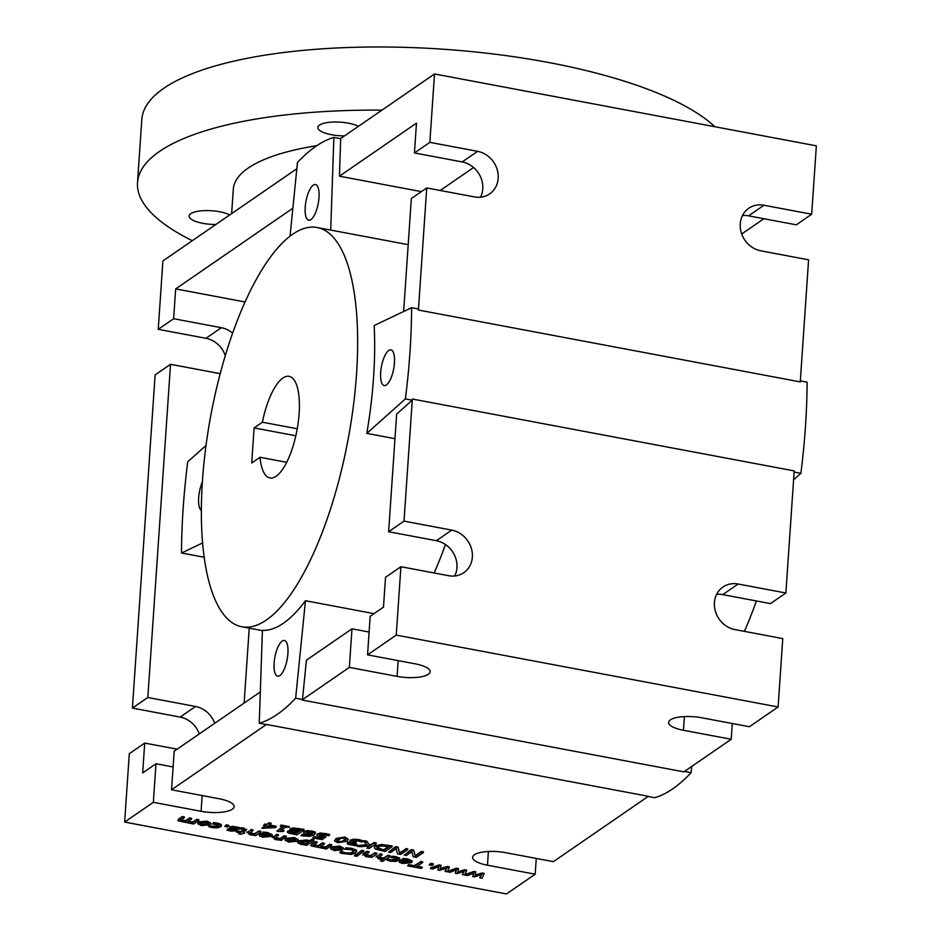 <?xml version="1.0" encoding="UTF-8"?>
<svg xmlns="http://www.w3.org/2000/svg" width="941" height="941" viewBox="0 0 941 941"><rect width="100%" height="100%" fill="white"/><g stroke="black" fill="none" stroke-linecap="round" stroke-linejoin="round"><path stroke-width="1.41" d="M267.914 826.069L273.643 827.151L265.174 827.951L267.914 826.069M266.35 827.139L271.184 826.68M263.68 825.269L264.492 824.045L266.515 824.434L268.926 822.775L266.468 825.128L263.68 825.269L265.715 825.657L261.88 828.292L275.207 827.645L276.195 826.963L268.667 825.551L271.067 823.893L268.879 823.481M266.515 824.434L266.468 825.128M268.926 822.775L271.114 823.187L271.067 823.893M269.479 824.986L276.242 826.257L276.195 826.963M264.95 825.504L261.88 828.292M264.492 824.045L264.445 824.751M290.24 832.138L297.509 832.514L295.462 833.926L290.381 832.809L290.24 832.138L290.381 832.809L290.428 832.103L295.509 833.22L296.744 832.373M295.509 833.22L295.462 833.926M290.287 831.432L290.428 832.103M292.627 829.797L300.873 830.197L298.285 831.973L292.922 830.809L292.627 829.797L292.922 830.809L292.969 830.103L298.332 831.279L300.108 830.056M298.332 831.279L298.285 831.973M292.675 829.092L292.969 830.103M293.627 827.927L303.978 829.374L303.931 830.08L293.568 828.621L289.804 829.938L290.275 828.68L293.627 827.927L293.568 828.621M290.275 828.68L291.675 831.185L287.746 831.785L288.228 833.008L296.933 834.89L303.931 830.08M288.275 832.303L287.805 831.079L290.146 830.515M287.805 831.079L288.228 833.008M312.953 832.667L311.836 834.467L306.472 833.573L306.531 832.514L311.224 831.985L313.165 833.15M306.578 831.82L306.519 832.879L311.883 833.761L313 831.962M311.883 833.761L311.836 834.467M304.284 832.985L304.214 831.409L307.578 830.503L315.164 831.903L315.117 832.609L307.531 831.197L304.166 832.115L304.237 833.691L311.153 834.926L300.885 835.667L309.624 836.408L314.412 834.749L315.117 832.609L315.517 833.397L315.164 831.903M301.779 835.043L300.885 835.667M301.826 834.349L301.885 835.067M301.932 834.361L309.471 834.879M304.214 831.409L304.237 833.691M350.028 842.736L352.016 843.971L356.768 844.324L356.71 845.03L350.111 844.136L349.981 843.442L356.157 842.889L352.875 842.054L352.863 841.16L357.862 840.807L361.767 842.077L362.767 841.395L353.698 839.878L350.605 840.678L350.499 841.795L352.346 842.536L347.558 843.077L347.782 844.253L355.863 845.736L356.71 845.03M354.686 844.277L354.639 844.983M356.768 844.324L356.851 845.053M347.829 843.548L347.605 842.371L350.499 841.795L350.664 839.984L353.745 839.184L358.592 839.525L362.814 840.701L362.767 841.395M347.605 842.371L347.782 844.253M350.558 841.089L350.664 839.984M352.91 840.466L352.922 841.36L356.204 842.195L356.157 842.889M350.158 843.43L350.111 844.136L349.981 843.442M388.562 852.146L395.608 846.618L398.161 847.1L399.619 853.381L398.102 847.806L395.561 847.323L388.562 852.146L390.68 852.534L396.22 848.723L397.549 853.828L400.76 854.44L407.759 849.617L405.653 849.217L399.619 853.381M398.161 847.1L398.102 847.806M399.666 852.675L405.653 849.217M405.7 848.523L407.806 848.923L407.759 849.617M395.608 846.618L395.561 847.323M180.531 820.481L184.354 817.67L182.201 817.27L178.743 819.646L178.32 820.881L193.611 824.022L198.857 820.399L196.704 819.999L192.776 822.705L189.2 822.587L187.777 821.987L191.611 819.035L189.447 818.635L185.589 821.328L181.954 821.222L180.519 820.623L181.319 819.764M180.566 819.929L185.636 820.623L185.589 821.328M185.636 820.623L189.506 817.929L189.447 818.635M189.506 817.929L191.658 818.341L191.611 819.035M187.788 821.846L188.565 821.128M187.824 821.293L192.823 821.999L192.776 822.705M192.823 821.999L196.751 819.293L196.704 819.999M196.751 819.293L198.904 819.705L198.857 820.399M178.378 820.176L178.79 818.952L182.248 816.565L182.201 817.27M178.79 818.952L178.32 820.881M182.248 816.565L184.401 816.976L184.354 817.67M200.668 823.046L206.161 822.316L207.643 824.363L202.139 825.081L200.668 823.046L199.939 823.916M208.349 823.493L207.643 824.363L208.243 823.163M200.104 823.551L202.186 824.387L207.69 823.657M197.634 823.657L198.492 821.928L206.973 821.093L210.713 823.057L210.666 823.751L206.926 821.787L198.445 822.622L197.634 823.657L201.374 825.61L209.867 824.775L210.666 823.751M224.817 826.457L226.205 824.834L228.945 825.351L228.886 826.057L226.158 825.539L224.817 826.457L227.557 826.974L228.886 826.057M226.205 824.834L226.158 825.539M243.954 832.138L244.589 832.973L243.143 832.703L246.648 829.327M239.496 832.656L238.743 833.832L240.908 834.244L244.589 832.973M237.073 830.844L241.037 831.597L240.99 832.291L237.026 831.55L237.073 830.844L236.344 831.35L236.297 832.056L240.261 832.797L238.743 833.832M237.026 831.55L236.297 832.056M241.037 831.597L244.26 829.115M246.06 830.703L244.037 828.821L241.496 828.468L241.543 827.762L240.708 829.009L244.213 829.809L240.99 832.291M244.213 829.809L243.496 830.574L243.543 829.868M241.496 828.468L240.708 829.009M241.543 827.762L244.084 828.115L246.107 829.997M276.278 834.267L278.442 834.667L278.383 835.373L276.231 834.961L272.255 837.384L276.231 834.961M274.678 837.619L280.242 838.455L280.195 839.149L274.631 838.325L278.383 835.373M274.643 838.125L275.395 837.431M280.242 838.455L284.17 835.749L284.123 836.455L280.195 839.149M284.17 835.749L286.323 836.149L286.276 836.855L284.123 836.455M278.889 839.69L281.018 840.478L286.276 836.855M272.866 836.608L274.843 839.443L278.865 840.066M288.087 839.501L293.58 838.772L295.062 840.807L289.557 841.536L288.087 839.501L287.358 840.372M295.768 839.948L295.062 840.807L295.662 839.619M287.511 840.007L289.605 840.842L295.109 840.113M285.052 840.113L285.911 838.384L294.392 837.549L298.132 839.513L298.085 840.207L294.345 838.243L285.864 839.078L285.052 840.113L288.793 842.066L297.285 841.23L298.085 840.207M300.791 841.924L306.296 841.23L308.824 841.96L305.837 844.018L301.861 843.783L300.791 841.924L300.061 842.807M300.214 842.442L305.884 843.312L308.189 841.725M305.884 843.312L305.837 844.018M297.627 842.642L298.52 840.878L306.778 839.913L309.589 840.772L309.53 841.466L306.731 840.619L298.473 841.583L297.627 842.642L300.497 844.265L306.707 845.3L313.894 840.36L311.742 839.948L309.53 841.466M309.589 840.772L311.789 839.254L311.742 839.948M311.789 839.254L313.941 839.654L313.894 840.36M344.724 849.253L345.888 847.782L351.793 848.37L356.357 850.029L356.78 851.676L356.31 850.735L351.746 849.064L345.841 848.488L344.724 849.253L350.911 849.617L354.228 851.487M340.948 851.182L339.783 852.652L341.63 853.358L350.958 854.428L355.745 852.993L356.357 850.029M340.901 851.887L339.783 852.652M341.124 851.217L345.312 852.805L349.793 853.017L349.746 853.722L345.265 853.511L341.077 851.911M349.793 853.017L353.44 851.852L353.981 850.099M353.934 850.793L353.393 852.546L349.746 853.722M345.888 847.782L345.841 848.488M348.546 847.935L348.499 848.641M356.357 854.651L361.65 850.335L363.814 850.735L363.755 851.44L361.603 851.04L356.357 854.651L358.509 855.051L363.755 851.44M361.65 850.335L361.603 851.04M379.941 853.781L382.093 854.181L382.046 854.887L379.893 854.475L375.918 856.898L379.893 854.475M378.341 857.133L383.904 857.969L383.857 858.663L378.294 857.827L382.046 854.887M378.306 857.639L379.058 856.945M383.904 857.969L387.833 855.263L383.857 858.663M387.833 855.263L389.986 855.663L389.939 856.369L387.786 855.957M382.093 859.204L380.47 860.991L382.622 861.403L389.939 856.369M376.529 856.122L378.505 858.945L383.116 859.18L380.47 860.991M417.275 866.214L422.227 867.143L422.18 867.849L416.463 866.767L422.638 862.521L420.368 862.097L414.205 866.343L408.476 865.273L407.653 865.838L421.356 868.414L422.18 867.849M408.476 865.273L407.653 865.838M408.523 864.567L414.252 865.638L414.205 866.343M414.252 865.638L420.368 862.097M420.415 861.391L422.685 861.827L422.638 862.521M430.519 868.614L430.566 867.908L439.071 864.908L441.058 865.285L441.011 865.979L439.024 865.602L430.519 868.614L432.695 869.013L438.882 866.614L437.93 870.002L439.706 870.343L446.799 868.108L444.999 871.331L447.234 871.754L449.21 867.52L447.246 867.155L440.082 869.355L441.011 865.979M439.071 864.908L439.024 865.602M440.282 868.602L447.293 866.449L447.246 867.155M447.293 866.449L449.269 866.826L449.21 867.52M446.387 868.237L444.999 871.331M438.718 866.685L437.93 870.002M465.301 875.154L465.348 874.46L473.852 871.448L475.84 871.825L475.793 872.53L473.805 872.154L465.301 875.154L467.477 875.565L473.664 873.166L472.711 876.553L474.487 876.883L481.58 874.66L479.781 877.882L482.015 878.306L484.003 874.071L482.027 873.695L474.864 875.906L475.793 872.53M473.852 871.448L473.805 872.154M475.076 875.154L482.074 873.001L482.027 873.695M482.074 873.001L484.05 873.366L484.003 874.071M481.169 874.789L479.781 877.882M473.499 873.236L472.711 876.553M447.916 871.884L447.963 871.178L456.456 868.178L458.455 868.555L458.396 869.249L456.409 868.884L447.916 871.884L450.08 872.295L456.279 869.896L455.315 873.283L457.103 873.613L464.195 871.378L462.396 874.612L464.631 875.036L466.607 870.801L464.631 870.425L457.479 872.625L458.396 869.249M456.456 868.178L456.409 868.884M457.679 871.884L464.678 869.731L464.631 870.425M464.678 869.731L466.654 870.096L466.607 870.801M463.772 871.519L462.396 874.612M456.103 869.955L455.315 873.283M429.202 864.932L430.59 863.309L433.319 863.826L433.272 864.52L430.543 864.014L429.202 864.932L431.931 865.449L433.272 864.52M430.59 863.309L430.543 864.014M401.831 861.415L408.582 862.697L403.513 863.015L401.548 861.674M401.548 861.58L406.536 862.509L406.488 863.215M406.536 862.509L407.218 862.438M402.666 863.497L411.382 862.685L412.123 861.733L407.653 859.603L402.854 859.086L401.889 859.745L406.912 860.133L409.253 862.227L400.407 860.556L399.549 862.403L402.666 863.497M399.596 861.697L400.407 860.556M399.972 860.192L399.549 862.403M400.454 859.862L409.3 861.521L409.253 862.227L409.794 861.544M402.854 859.086L401.889 859.745M402.901 858.38L407.7 858.898L412.17 861.027L412.123 861.733M399.478 857.945L399.807 859.368L395.796 857.369L391.609 856.945L390.609 857.627L395.055 857.898L396.796 859.956L391.115 860.627L387.927 859.474L386.927 860.156L390.303 861.144L395.326 861.462L399.019 860.368L399.478 857.945L395.843 856.663L395.796 857.369M387.927 859.474L386.927 860.156M387.974 858.768L388.045 859.498M388.092 858.792L389.115 860.039M389.174 859.345L391.162 859.921L397.314 858.839M397.42 859.18L396.796 859.956L396.843 859.251M391.609 856.945L390.609 857.627M391.656 856.239L393.597 856.357L393.55 857.063M393.597 856.357L395.843 856.663M366.872 851.311L369.025 851.723L368.978 852.428L366.825 852.017L362.803 855.134L363.461 853.663L366.872 851.311L366.825 852.017M365.273 854.675L370.836 855.498L370.789 856.204L365.226 855.369L368.978 852.428M365.237 855.181L365.99 854.487M370.836 855.498L374.765 852.805L370.789 856.204M374.765 852.805L376.918 853.205L376.87 853.91L374.718 853.499M369.484 856.733L371.613 857.522L376.87 853.91M363.461 853.663L365.437 856.486L369.46 857.122M354.404 855.851L355.38 854.522L357.815 854.981L357.768 855.687L354.404 855.851L356.851 856.322L357.768 855.687M355.38 854.522L355.322 855.228M333.455 848.041L338.948 847.312L340.43 849.347L334.914 850.076L333.455 848.041L332.726 848.911M341.136 848.488L340.43 849.347L341.03 848.159M332.879 848.547L334.961 849.382L340.477 848.653M330.42 848.653L331.279 846.912L339.748 846.077L343.489 848.053L343.441 848.747L339.701 846.782L331.232 847.618L330.42 848.653L334.161 850.605L342.653 849.77L343.441 848.747M313.318 845.465L317.141 842.665L314.988 842.254L311.518 844.642L311.106 845.877L326.386 849.005L331.644 845.394L329.491 844.994L325.562 847.688L321.987 847.57L320.552 846.982L324.386 844.03L322.234 843.63L318.364 846.324L314.729 846.206L313.306 845.618L314.094 844.759M313.353 844.912L318.411 845.618L318.364 846.324M318.411 845.618L322.281 842.924L322.234 843.63M322.281 842.924L324.433 843.324L324.386 844.03M320.563 846.829L321.351 846.124M320.61 846.277L325.61 846.994L325.562 847.688M325.61 846.994L329.538 844.289L329.491 844.994M329.538 844.289L331.691 844.689L331.644 845.394M311.153 845.171L311.565 843.936L315.035 841.56L314.988 842.254M311.565 843.936L311.106 845.877M315.035 841.56L317.188 841.96L317.141 842.665M261.939 835.09L268.703 836.361L263.633 836.69L261.657 835.349M261.669 835.255L266.644 836.184L266.597 836.89M266.644 836.184L267.338 836.102M262.774 837.172L271.49 836.349L272.243 835.396L267.773 833.267L262.962 832.75L261.998 833.42L267.032 833.808L269.373 835.902L260.516 834.232L259.657 836.067L262.774 837.172M259.704 835.361L260.516 834.232M260.081 833.855L259.657 836.067M260.563 833.526L269.42 835.196L269.373 835.902L269.914 835.22M262.962 832.75L261.998 833.42M263.01 832.056L267.82 832.573L272.29 834.702L272.243 835.396M250.882 829.48L253.035 829.891L252.988 830.585L250.824 830.185L246.848 832.597L250.824 830.185M249.283 832.832L254.835 833.667L254.788 834.373L249.224 833.538L252.988 830.585M249.247 833.338L249.988 832.656M254.835 833.667L258.763 830.962L254.788 834.373M258.763 830.962L260.916 831.373L260.869 832.079L258.716 831.668M253.494 834.902L255.623 835.69L260.869 832.079M247.471 831.832L249.436 834.655L253.458 835.29M240.473 827.798L240.425 828.503L232.439 827.033L229.639 828.045L230.039 826.892L232.486 826.327L240.473 827.798M232.356 827.221L233.45 828.786L232.309 827.915L233.662 827.645L239.437 829.186L240.425 828.503M233.497 828.092L235.591 828.668L235.544 829.374L233.45 828.786M235.591 828.668L236.967 830.174M227.969 828.727L226.981 830.08L230.545 831.079L236.92 830.868L237.285 829.739M236.92 830.868L235.544 829.374M227.922 829.421L226.981 830.08M228.087 828.739L234.638 829.844M230.039 826.892L231.427 829.092L234.591 830.55L228.028 829.444M221.123 824.363L221.453 825.798L217.43 823.798L213.254 823.375L212.254 824.057L216.701 824.328L218.441 826.386L212.76 827.045L209.572 825.904L208.573 826.586L211.948 827.574L216.971 827.892L220.665 826.798L221.123 824.363L217.489 823.093L217.43 823.798M209.572 825.904L208.573 826.586M209.62 825.198L209.69 825.927M209.737 825.222L210.76 826.469M210.808 825.775L212.807 826.351L218.959 825.269M219.065 825.61L218.441 826.386L218.488 825.68M213.254 823.375L212.254 824.057M213.301 822.669L215.242 822.787L215.195 823.493M215.242 822.787L217.489 823.093M404.218 855.087L411.264 849.57L413.805 850.041L415.263 856.322L413.758 850.746L411.217 850.264L404.218 855.087L406.336 855.487L411.876 851.676L413.193 856.78L416.416 857.38L423.415 852.57L421.297 852.17L415.263 856.322M413.805 850.041L413.758 850.746M415.31 855.616L421.345 851.464L421.297 852.17M421.345 851.464L423.462 851.864L423.415 852.57M411.264 849.57L411.217 850.264M377.529 847.006L382.14 845.912L389.045 846.806L383.657 850.511L377.847 849.053L376.8 847.935L377.529 847.006M376.918 847.582L383.705 849.805L388.28 846.653M383.705 849.805L383.657 850.511M377.894 848.347L377.847 849.053M374.295 847.688L375.224 845.853L381.634 844.489L392.162 845.971L392.115 846.677L381.587 845.183L375.177 846.547L374.295 847.688L375.682 849.229L385.116 851.487L392.115 846.677M381.634 844.489L381.587 845.183M363.779 841.336L363.826 840.642L366.767 841.195L369.695 845.312L366.719 841.889L363.779 841.336L367.378 845.418L357.192 846.241L359.956 846.759L370.166 845.853L366.943 848.076L369.213 848.5L376.212 843.677L373.942 843.254L369.695 845.312M366.767 841.195L366.719 841.889M369.742 844.606L371.201 844.477L371.154 845.183M371.201 844.477L373.989 842.548L373.942 843.254M373.989 842.548L376.259 842.983L376.212 843.677M369.048 845.959L366.943 848.076M366.802 844.759L357.239 845.536L357.192 846.241M341.065 838.266L344.324 838.231L346.123 839.231L344.594 840.795L341.865 842.148L338.584 842.183L336.807 841.207L341.065 838.266M336.854 840.501L338.631 841.477L341.912 841.442L346.17 838.525M334.514 840.925L336.055 838.478L345.147 836.996L348.417 839.478L345.1 837.69L336.008 839.184L334.514 840.925L337.807 842.713L346.911 841.23L348.417 839.478M317.564 835.361L317.493 833.867L320.681 832.997L329.621 834.42L329.573 835.126L320.634 833.691L317.446 834.573L317.505 836.067L322.61 837.372L320.74 838.654L313.588 837.314L312.765 837.878L322.116 839.631L325.727 837.149L319.717 835.89L319.764 835.008L324.657 834.561L328.585 835.808L329.573 835.126M319.811 834.302L319.764 835.008M319.764 835.185L325.774 836.455L325.727 837.149M313.588 837.314L312.765 837.878M313.635 836.608L320.799 837.949L320.74 838.654M320.799 837.949L321.822 837.243M317.493 833.867L317.505 836.067M280.23 826.245L280.994 825.045L289.31 826.61L289.263 827.315L280.947 825.751L280.23 826.245L283.265 826.81L276.948 831.15L278.724 831.491L283.217 831.479L283.864 831.032L280.759 830.456L285.452 827.221L289.263 827.315M281.571 829.891L283.911 830.338L283.864 831.032M282.5 826.668L276.948 831.15M280.994 825.045L280.947 825.751M536.264 858.439L535.194 874.189L487.462 865.214A24.007 7.363 3.9 0 1 472.605 857.31A24.007 7.363 3.9 0 1 505.658 852.675L553.39 861.662L648.337 796.309L266.479 724.441A299.167 102.628 100.7 0 1 266.056 724.558L259.245 723.276A299.167 102.628 -79.3 0 0 295.639 698.222L305.46 600.734L374.024 613.65M260.316 691.917L174.179 751.212L171.544 789.793L266.479 724.441M171.544 789.793L219.277 798.78A24.007 7.363 3.9 0 1 234.133 806.672A24.007 7.363 3.9 0 1 201.08 811.307L153.348 802.32L155.971 763.739L142.679 772.902L144.702 743.084L129.305 753.682L124.647 822.081L153.348 802.32M535.194 874.189L506.493 893.95L124.647 822.081M225.264 355.569A24.007 21.314 55.5 0 0 205.973 338.301L158.241 329.315L173.638 318.717L221.37 327.703A24.007 21.314 -124.5 0 1 232.592 333.138M220.194 373.565A24.007 21.314 -124.5 0 1 218.265 373.295L170.533 364.308L155.124 374.906L132.41 708.091L147.819 697.493L195.552 706.479A24.007 21.314 -124.5 0 1 214.701 723.323M177.12 749.189L144.702 743.084M199.292 733.921A24.007 21.314 55.5 0 0 180.143 717.077L132.41 708.091M173.638 318.717L175.673 288.911L292.863 208.232M296.85 168.721L162.899 260.928L158.241 329.315M147.819 697.493L170.533 364.308M279.842 675.567A18.161 6.234 100.7 0 1 277.654 676.167A18.161 6.234 100.7 0 1 274.89 657.171A18.161 6.234 100.7 0 1 284.382 640.468A18.161 6.234 100.7 0 1 287.617 656.5A18.161 6.234 100.7 0 1 279.842 675.567M310.918 219.629A18.161 6.234 100.7 0 1 308.742 220.229A18.161 6.234 100.7 0 1 305.978 201.233A18.161 6.234 100.7 0 1 315.458 184.542A18.161 6.234 100.7 0 1 318.693 200.562A18.161 6.234 100.7 0 1 310.918 219.629M201.398 510.516A18.161 6.234 100.7 0 1 202.386 481.992M386.386 384.951A18.161 6.234 100.7 0 1 384.199 385.551A18.161 6.234 100.7 0 1 381.434 366.555A18.161 6.234 100.7 0 1 390.915 349.864A18.161 6.234 100.7 0 1 394.15 365.884A18.161 6.234 100.7 0 1 386.386 384.951M330.714 230.075L333.879 137.421L340.689 138.703L339.419 176.19L421.403 191.623M333.879 137.421A299.167 102.628 -79.3 0 0 297.474 162.475L290.051 236.144M793.581 479.839L800.873 473.335A299.167 102.628 100.7 0 0 807.084 382.14L800.332 380.87M411.605 307.707L374.165 325.539A203.138 69.693 -79.3 0 1 366.814 433.378L405.383 398.89A299.167 102.628 -79.3 0 0 411.605 307.707L418.416 308.989A299.167 102.628 100.7 0 1 418.416 310.036L800.262 381.905L808.59 259.81L760.857 250.835A24.007 21.314 -124.5 0 1 741.155 232.274A24.007 21.314 -124.5 0 1 748.801 208.255A24.007 21.314 -124.5 0 1 763.963 205.244L811.695 214.219L796.298 224.828L748.565 215.842A24.007 21.314 55.5 0 0 742.473 215.56M800.873 473.335L794.11 472.064M412.205 400.172L396.643 414.087L388.621 531.724L404.018 521.126L412.346 399.031A299.167 102.628 100.7 0 1 412.205 400.172L405.383 398.89M394.961 438.682L366.814 433.378M404.018 521.126L451.751 530.112A24.007 21.314 -124.5 0 1 471.453 548.674A24.007 21.314 -124.5 0 1 463.807 572.681A24.007 21.314 -124.5 0 1 448.645 575.704L400.913 566.717L385.516 577.315L383.481 607.133L370.178 616.284L367.555 654.865L396.255 635.104L778.101 706.985L782.759 638.586L735.027 629.611A24.007 21.314 -124.5 0 1 715.325 611.05A24.007 21.314 -124.5 0 1 722.97 587.031A24.007 21.314 -124.5 0 1 738.144 584.02L785.876 592.995L794.192 470.912L412.346 399.031M691.753 766.421L691.129 772.667L684.495 771.408M367.555 654.865L415.287 663.852A24.007 7.363 3.9 0 1 430.131 671.745A24.007 7.363 3.9 0 1 397.078 676.379L349.346 667.392L351.981 628.811L306.425 660.182L302.461 699.504L295.639 698.222M691.129 772.667A299.167 102.628 100.7 0 1 654.724 797.721L648.102 796.474M305.46 600.734A203.138 69.693 -79.3 0 1 262.41 630.376L259.245 723.276M302.461 699.504A299.167 102.628 100.7 0 1 302.014 699.986L683.86 771.855L731.204 739.273L683.472 730.287A24.007 7.363 3.9 0 1 668.616 722.382A24.007 7.363 3.9 0 1 701.668 717.76L749.401 726.734L778.101 706.985M175.673 288.911L245.013 301.955M473.57 167.522L440.212 190.482M339.419 176.19L416.475 123.142L414.44 152.948L429.849 142.35L434.507 73.963L340.501 138.668M811.695 214.219L816.353 145.831L434.507 73.963M454.738 575.974A24.007 21.314 55.5 0 0 436.353 540.71L388.621 531.724M785.876 592.995L770.467 603.604L722.735 594.618A24.007 21.314 55.5 0 0 716.654 594.336M396.255 635.104L400.913 566.717M429.849 142.35L477.581 151.336A24.007 21.314 -124.5 0 1 497.283 169.898A24.007 21.314 -124.5 0 1 489.638 193.905A24.007 21.314 -124.5 0 1 474.464 196.928L426.732 187.941L411.335 198.539L403.642 311.495M418.416 310.036L426.732 187.941M288.405 597.535A203.138 69.693 -79.3 0 0 356.168 378.905A203.138 69.693 -79.3 0 0 317.082 227.51A203.138 69.693 -79.3 0 0 292.663 234.25A203.138 69.693 -79.3 0 0 205.75 447.481A203.138 69.693 -79.3 0 0 241.931 626.777A203.138 69.693 -79.3 0 0 288.405 597.535M445.434 544.51A203.138 69.693 100.7 0 1 434.142 572.975M249.236 628.141L244.119 703.068M155.971 763.739L173.097 766.962M302.014 699.986L349.346 667.392M732.274 723.511L731.204 739.273M204.244 557.272L181.519 553.002L202.656 542.933M206.008 445.469L187.73 461.808A299.167 102.628 -79.3 0 0 181.519 553.002M351.981 628.811L369.107 632.034M763.88 218.724L741.708 233.991M381.952 110.144A295.474 90.63 -176.1 0 0 137.515 182.636L141.809 119.507A295.474 90.63 3.9 0 1 390.15 47.05A295.474 90.63 3.9 0 1 714.831 126.717M756.376 600.946A203.138 69.693 100.7 0 1 744.39 631.364M344.535 135.892A22.161 6.799 3.9 0 1 331.538 134.728A22.161 6.799 3.9 0 1 317.835 127.435A22.161 6.799 3.9 0 1 333.82 122.024A22.161 6.799 3.9 0 1 358.415 126.341M215.842 224.487A22.161 6.799 3.9 0 1 202.844 223.323A22.161 6.799 3.9 0 1 189.141 216.03A22.161 6.799 3.9 0 1 205.126 210.608A22.161 6.799 3.9 0 1 229.722 214.936M137.515 182.636A295.474 90.63 -176.1 0 0 192.305 240.684M231.651 213.607L233.309 189.165A199.445 61.177 3.9 0 1 316.788 145.679M480.557 197.198A24.007 21.314 55.5 0 0 462.172 161.934L414.44 152.948M295.839 435.777L254.105 427.92L262.398 422.215L297.25 428.767M262.398 422.215A51.708 17.738 100.7 0 1 289.075 376.329A51.708 17.738 100.7 0 1 296.944 430.425A51.708 17.738 100.7 0 1 269.949 477.957A51.708 17.738 100.7 0 1 260.01 457.279L251.718 462.996L254.105 427.92M286.723 462.313L260.01 457.279M293.345 832.809L293.298 833.514M295.768 830.797L295.721 831.491M299.097 828.456L299.05 829.15M312.365 833.467L312.318 834.161M308.46 833.455L308.413 834.161M307.578 830.503L307.531 831.197M312.047 830.762L312 831.468M303.884 834.89L303.837 835.596M353.745 839.184L353.698 839.878M358.592 839.525L358.545 840.231M355.239 842.007L355.192 842.713M352.016 843.971L351.969 844.677M182.001 820.517L181.954 821.222M186.036 820.317L185.989 821.011M189.247 821.881L189.2 822.587M206.973 821.093L206.926 821.787M198.492 821.928L198.445 822.622M244.084 828.115L244.037 828.821M276.289 838.266L276.242 838.96M294.392 837.549L294.345 838.243M285.911 838.384L285.864 839.078M301.908 843.089L301.861 843.783M306.778 839.913L306.731 840.619M298.52 840.878L298.473 841.583M342.465 851.981L342.418 852.675M345.312 852.805L345.265 853.511M353.44 851.852L353.393 852.546M351.793 848.37L351.746 849.064M379.952 857.78L379.905 858.474M403.56 862.321L403.513 863.015M405.136 858.545L405.089 859.239M407.7 858.898L407.653 859.603M391.162 859.921L391.115 860.627M366.884 855.322L366.837 856.016M339.748 846.077L339.701 846.782M331.279 846.912L331.232 847.618M314.776 845.512L314.729 846.206M318.823 845.3L318.776 846.006M322.034 846.876L321.987 847.57M263.68 835.984L263.633 836.69M265.256 832.209L265.209 832.914M267.82 832.573L267.773 833.267M250.894 833.479L250.835 834.185M231.38 829.88L231.333 830.574M232.486 826.327L232.439 827.033M236.673 826.704L236.626 827.398M212.807 826.351L212.76 827.045M381.975 849.488L381.928 850.182M388.233 845.23L388.186 845.935M375.224 845.853L375.177 846.547M344.641 840.09L344.594 840.795M341.912 841.442L341.865 842.148M345.147 836.996L345.1 837.69M336.055 838.478L336.008 839.184M320.681 832.997L320.634 833.691M325.562 833.303L325.504 834.008M322.234 835.937L322.187 836.631M205.973 338.301L221.37 327.703M180.143 717.077L195.552 706.479M683.472 730.287L684.401 716.583M201.08 811.307L202.15 795.557M397.078 676.379L398.161 660.629M487.462 865.214L488.391 851.499M748.565 215.842L763.963 205.244M436.353 540.71L451.751 530.112M462.172 161.934L477.581 151.336M722.735 594.618L738.144 584.02M287.44 831.562L287.393 832.267M303.625 832.173L303.578 832.867M347.241 842.854L347.182 843.559M350.217 840.536L350.17 841.242M178.155 819.705L178.108 820.411M399.266 861.062L399.219 861.756M310.942 844.7L310.895 845.406M259.375 834.726L259.328 835.432M316.917 834.573L316.87 835.279M408.194 244.66L317.082 227.51M262.398 630.623L241.931 626.777"/></g></svg>
